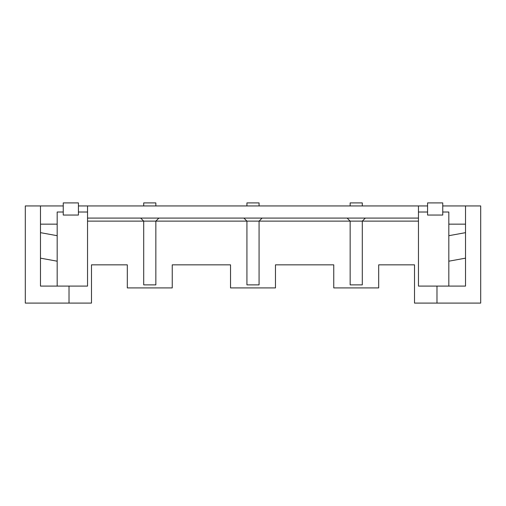 <?xml version="1.0" encoding="UTF-8"?>
<svg xmlns="http://www.w3.org/2000/svg" width="506" height="506" viewBox="0 0 506 506"><rect width="100%" height="100%" fill="white"/><g stroke="black" fill="none" stroke-linecap="round" stroke-linejoin="round"><path stroke-width="0.76" d="M347.116 218.086L350.152 221.122L350.152 284.878L362.296 284.878L362.296 221.122L418.462 221.122M57.178 224.158L40.48 224.158L40.48 205.942L25.3 205.942L25.3 303.094L91.485 303.094L91.485 264.84L127.31 264.84L127.31 287.914L172.242 287.914L172.242 264.84L230.534 264.84L230.534 287.914L275.466 287.914L275.466 264.84L333.758 264.84L333.758 287.914L378.69 287.914L378.69 264.84L414.515 264.84L414.515 303.094L436.982 303.094L436.982 286.092M448.822 261.197L465.52 258.161L465.52 286.092L418.462 286.092L418.462 212.014L427.57 212.014M246.928 205.942L246.928 202.906L259.072 202.906L259.072 205.942M365.332 218.086L362.296 221.122L259.072 221.122L259.072 284.878L246.928 284.878L246.928 221.122L155.848 221.122L155.848 284.878L143.704 284.878L143.704 221.122L87.538 221.122M362.296 205.942L362.296 202.906L350.152 202.906L350.152 205.942M78.43 205.942L418.462 205.942L418.462 212.014M87.538 218.086L418.462 218.086M143.704 205.942L143.704 202.906L155.848 202.906L155.848 205.942M243.892 218.086L246.928 221.122L259.072 221.122L262.108 218.086M140.668 218.086L143.704 221.122L155.848 221.122L158.884 218.086M87.538 205.942L87.538 286.092L40.48 286.092L40.48 224.158M63.25 215.05L63.25 202.906L78.43 202.906L78.43 215.05L63.25 215.05M69.018 286.092L69.018 303.094M57.178 286.092L57.178 212.014L63.25 212.014M87.538 212.014L78.43 212.014M57.178 261.197L40.48 258.161M57.178 235.695L40.48 232.659M40.48 205.942L63.25 205.942M436.982 303.094L480.7 303.094L480.7 205.942L442.75 205.942M427.57 205.942L418.462 205.942M442.75 215.05L442.75 202.906L427.57 202.906L427.57 215.05L442.75 215.05M448.822 286.092L448.822 212.014L442.75 212.014M448.822 224.158L465.52 224.158L465.52 205.942M465.52 224.158L465.52 258.161M448.822 235.695L465.52 232.659"/></g></svg>
